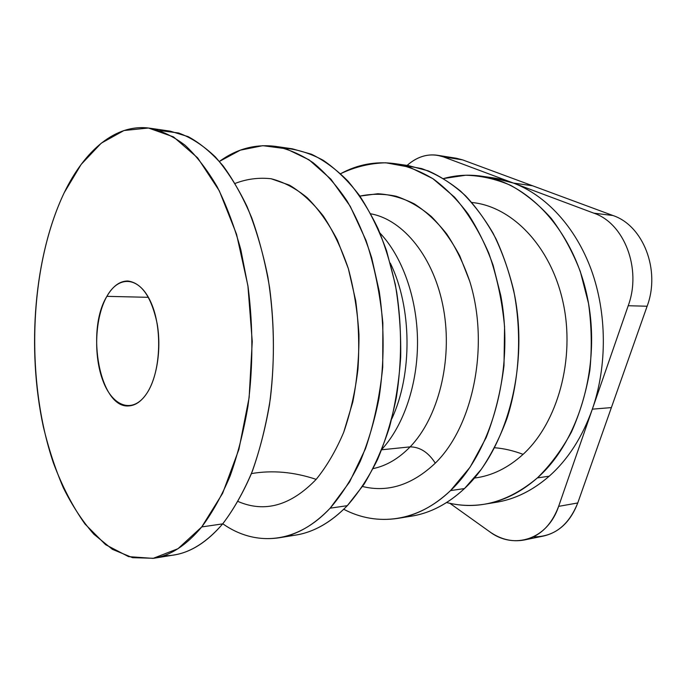 <?xml version="1.0" encoding="UTF-8"?>
<svg xmlns="http://www.w3.org/2000/svg" width="686" height="686" viewBox="0 0 686 686"><rect width="100%" height="100%" fill="white"/><g stroke="black" fill="none" stroke-linecap="round" stroke-linejoin="round"><path stroke-width="1.03" d="M275.352 146.358C255.278 143.88 236.636 148.896 219.426 161.416L240.34 150.157L262.798 145.672L286.019 148.725L309.077 159.838L330.875 179.14L350.254 206.315L366.024 240.443C374.453 266.185 380.07 293.719 382.857 323.046L382.728 367.139C379.77 396.294 374.016 423.502 365.458 448.764L349.56 482.018L330.137 508.18C341.302 495.198 351.309 479.668 360.159 461.584C368.168 442.23 374.436 421.17 378.972 398.42C384.392 362.92 384.494 327.256 379.264 291.447L371.692 257.807C364.935 236.67 356.677 217.659 346.927 200.766C336.5 185.331 325.233 172.64 313.116 162.693C300.717 154.401 288.129 148.956 275.352 146.358L292.279 148.802L311.461 154.221C324.178 160.413 336.38 169.416 348.068 181.233C359.275 194.618 369.291 210.456 378.115 228.755C386.064 248.272 392.263 269.366 396.688 292.03C401.927 327.308 401.825 362.431 396.371 397.408C391.826 419.823 385.523 440.583 377.48 459.671C368.596 477.507 358.538 492.84 347.313 505.668L330.137 508.18C296.446 544.367 254.995 546.553 222.761 523.787C240.203 535.98 258.939 540.654 278.962 537.807C296.918 534.951 313.982 525.073 330.137 508.18L347.313 505.668C331.072 522.38 313.914 532.173 295.829 535.054L278.962 537.807M287.305 535.929C308.323 535.123 328.32 525.03 347.313 505.668L364 484.333C374.093 467.526 382.599 448.455 389.502 427.129C395.316 404.791 399.046 381.399 400.693 356.96C401.07 332.324 399.278 308.151 395.308 284.424L386.595 250.862C379.006 229.982 369.908 211.451 359.301 195.261C348.034 180.658 335.977 168.988 323.14 160.25C310.081 153.235 296.952 149.179 283.738 148.082M316.177 479.368C326.725 466.369 335.9 450.702 343.686 432.351L352.767 402.125C357.02 380.318 359.087 357.835 358.967 334.682C357.552 311.641 354.019 289.629 348.359 268.655L337.392 240.083C328.491 223.096 318.415 208.956 307.165 197.671C295.495 188.187 283.464 181.876 271.09 178.737C258.751 177.391 246.771 178.943 235.152 183.411C246.771 178.943 258.751 177.391 271.09 178.737L289.466 185.151C301.54 192.38 312.85 202.713 323.406 216.141C333.293 231.233 341.611 248.744 348.359 268.655L355.7 300.674C358.675 323.278 359.438 346.07 357.972 369.051C355.228 391.629 350.469 412.732 343.686 432.351C335.9 450.702 326.725 466.369 316.177 479.368C290.847 505.616 264.813 512.991 238.076 501.5C264.813 512.991 290.847 505.616 316.177 479.368C293.925 471.934 272.342 470.004 251.428 473.589C272.342 470.004 293.925 471.934 316.177 479.368M481.349 176.148C468.444 174.355 455.873 175.153 443.636 178.523L465.64 175.239C480.74 175.607 495.738 178.977 510.641 185.34C525.236 193.461 538.793 204.497 551.304 218.457C562.949 233.969 572.63 251.685 580.347 271.596L588.511 303.366C591.624 325.636 592.069 347.991 589.849 370.423C586.101 392.435 579.97 412.981 571.438 432.06C561.714 449.913 550.361 465.194 537.37 477.919C578.778 441.621 601.33 366.204 587.585 298.393C573.976 230.487 528.057 182.356 481.349 176.148L493.26 177.871L513.36 183.051C545.687 195.158 575.4 226.594 591.263 269.778C606.964 313.005 607.376 365.749 592.335 409.165C607.376 365.749 606.964 313.005 591.263 269.778C575.4 226.594 545.687 195.158 513.36 183.051L593.844 213.166C624.191 223.224 641.933 268.801 628.213 305.724L592.335 409.165C582.32 437.205 567.948 459.543 549.229 476.187L537.37 477.919C508.215 502.306 477.971 510.513 446.62 502.546C458.917 505.693 471.505 506.251 484.367 504.227C503.13 501.2 520.794 492.428 537.37 477.919L549.229 476.187C532.67 490.55 515.014 499.254 496.244 502.289L490.276 503.07C511.139 501.063 530.793 492.102 549.229 476.187C567.948 459.543 582.32 437.205 592.335 409.165L611.38 407.595L577.758 502.958L558.627 506.362L628.213 305.724L647.121 306.23L611.38 407.595L592.335 409.165L558.627 506.362C547.677 539.59 513.78 550.103 489.572 531.667L449.896 503.318L489.572 531.667C500.566 539.428 512.099 542.206 524.155 540.002C540.036 536.358 551.527 525.142 558.627 506.362L577.758 502.958C570.666 521.403 559.201 532.439 543.338 536.075L524.155 540.002M533.459 536.838C553.799 536.975 568.565 525.682 577.758 502.958L647.121 306.23C660.764 270.078 643.134 225.428 612.907 215.507L462.604 159.881L456.439 158.269L462.604 159.881L443.362 156.862L437.214 155.233C426.452 153.801 416.419 157.197 407.098 165.412C418.511 155.465 430.602 152.618 443.362 156.862L462.604 159.881L532.619 185.795L513.36 183.051L443.362 156.862L513.36 183.051L532.619 185.795L612.907 215.507C643.134 225.428 660.764 270.078 647.121 306.23L628.213 305.724C641.933 268.801 624.191 223.224 593.844 213.166L612.907 215.507L593.844 213.166L513.36 183.051C504.707 179.835 496.012 177.888 487.274 177.202M523.084 454.338C557.667 422.79 575.477 358.855 563.06 302.346C550.781 245.76 511.576 206.246 471.874 202.49C511.576 206.246 550.781 245.76 563.06 302.346C575.477 358.855 557.667 422.79 523.084 454.338C508 468.015 491.776 475.921 474.412 478.065C491.776 475.921 508 468.015 523.084 454.338C513.239 450.633 503.756 448.438 494.632 447.744C503.756 448.438 513.239 450.633 523.084 454.338M106.887 296.343L148.416 297.321L106.887 296.343C112.778 286.139 119.75 281.028 127.81 281.003C141.71 282.855 151.495 297.064 157.154 323.638C161.544 348.642 157.085 377.883 146.804 393.378C141.445 401.31 135.502 405.486 128.959 405.898C100.105 408.993 85.424 330.935 106.887 296.343C94.848 317.515 93.245 355.991 103.174 381.399C112.907 407.064 133.161 414.155 146.804 393.378C160.61 373.013 162.788 328.886 151.083 302.74C139.575 276.286 118.755 274.829 106.887 296.343M64.244 192.655L81.145 164.434L101.254 143.177L123.977 130.52L148.45 128.016L173.515 136.908L197.688 157.891L219.28 190.768L236.541 234.209L247.903 285.668L252.251 341.517L249.138 397.494L238.917 449.321L222.616 493.345L201.727 526.934L178 548.697L153.115 558.378L128.574 556.629L105.567 544.667L84.987 524.01C72.665 506.542 62.152 486.228 53.439 463.05C25.176 379.495 29.001 266.683 64.244 192.655C34.017 256.058 26.608 348.385 43.244 426.306C48.492 448.25 55.189 468.735 63.326 487.763C72.244 505.711 82.423 521.197 93.845 534.214L112.384 549.323L132.544 557.667L153.715 558.284C170.48 555.651 186.481 545.207 201.727 526.934C212.274 512.828 221.741 495.841 230.136 475.955C237.733 454.604 243.684 431.297 247.98 406.043C253.125 366.573 253.168 326.922 248.109 287.082L240.829 249.73C234.346 226.32 226.457 205.328 217.17 186.755C207.266 169.845 196.59 156.031 185.16 145.321C173.489 136.445 161.682 130.743 149.754 128.188C115.737 123.334 84.575 150.56 64.244 192.655M149.754 128.188L170.154 131.137L188.221 136.66C200.243 143.194 211.82 152.867 222.95 165.678C233.643 180.255 243.23 197.619 251.702 217.771C259.359 239.311 265.336 262.652 269.624 287.794C274.726 326.973 274.674 365.972 269.469 404.791C265.122 429.642 259.102 452.571 251.419 473.597C242.938 493.191 233.36 509.947 222.693 523.872L201.727 526.934L222.693 523.872C207.258 541.923 191.051 552.29 174.055 554.965L153.715 558.284M163.731 555.711C184.225 556.217 203.879 545.602 222.693 523.872C233.789 509.329 243.702 491.733 252.405 471.085C260.226 448.893 266.211 424.72 270.361 398.557C275.112 358.452 274.246 316.4 267.866 276.921C262.669 251.29 255.732 227.829 247.054 206.537C237.57 186.875 227.023 170.36 215.421 156.991C203.45 145.586 191.154 137.577 178.54 132.973L159.812 130.572M340.659 173.687C355.039 166.844 370.097 163.217 385.824 162.788L409.551 167.17L432.806 178.609L454.509 197.122C467.912 212.823 479.351 231.534 488.826 253.254C496.887 276.347 502.135 300.862 504.57 326.793L503.996 365.681C500.797 391.337 494.855 415.322 486.168 437.625L470.107 467.14L450.513 490.601C417.551 522.32 376.751 526.677 343.755 509.278C360.793 518.17 378.809 521.206 397.777 518.384C416.376 515.4 433.955 506.139 450.513 490.601C491.905 451.765 514.697 369.462 500.763 295.503L493.131 265.302C486.297 246.291 477.919 229.133 468.006 213.835C457.39 199.806 445.866 188.213 433.441 179.037C420.707 171.337 407.733 166.184 394.51 163.585C375.491 161.116 357.535 164.486 340.659 173.687M362.56 486.511C387.959 492.728 412.2 484.942 435.293 463.153C473.331 426.126 489.778 345.144 469.713 281.251L459.74 255.827C451.517 240.452 442.041 227.34 431.314 216.493C420.098 207.112 408.384 200.363 396.165 196.256C383.877 193.675 371.786 193.624 359.893 196.102L377.84 193.744C390.102 194.472 402.228 197.842 414.224 203.836C425.937 211.374 436.768 221.424 446.732 233.986C455.976 247.878 463.633 263.63 469.713 281.251C489.778 345.144 473.331 426.126 435.293 463.153C412.2 484.942 387.959 492.728 362.56 486.511M394.51 163.585L408.427 165.6L428.167 170.848C441.218 176.679 453.695 185.006 465.605 195.844C476.993 208.072 487.154 222.453 496.072 239.002C504.099 256.615 510.333 275.601 514.774 295.966C528.692 368.939 505.916 450.127 464.482 488.561L450.513 490.601L464.482 488.561C447.907 503.936 430.302 513.119 411.66 516.112L404.663 516.961C425.74 515.349 445.686 505.882 464.482 488.561L481.392 469.198C491.596 454.029 500.205 436.913 507.203 417.843C519.645 378.44 522.037 332.65 513.694 290.53C508.669 269.898 501.809 250.81 493.105 233.274C483.519 216.913 472.705 202.893 460.683 191.214C448.181 181.027 435.181 173.481 421.684 168.593L401.421 164.88M379.958 233.051C402.176 256.427 417.079 297.673 417.517 340.788C417.877 383.911 403.737 425.423 381.956 449.201C403.737 425.423 417.877 383.911 417.517 340.788C417.079 297.673 402.176 256.427 379.958 233.051M391.749 418.897C412.646 374.324 412.029 307.354 390.317 263.167C412.029 307.354 412.646 374.324 391.749 418.897M370.783 213.818C403.342 219.666 434.307 257.404 443.542 309.026C452.854 360.579 438.217 417.928 410.134 446.869L381.725 449.776L410.134 446.869C398.712 458.6 386.381 465.845 373.133 468.607C386.381 465.845 398.712 458.6 410.134 446.869C420.012 446.972 428.398 452.4 435.293 463.153C428.398 452.4 420.012 446.972 410.134 446.869C438.217 417.928 452.854 360.579 443.542 309.026C434.307 257.404 403.342 219.666 370.783 213.818M484.367 504.227L496.244 502.289M456.447 158.269L437.214 155.233M397.777 518.384L411.66 516.112"/></g></svg>
